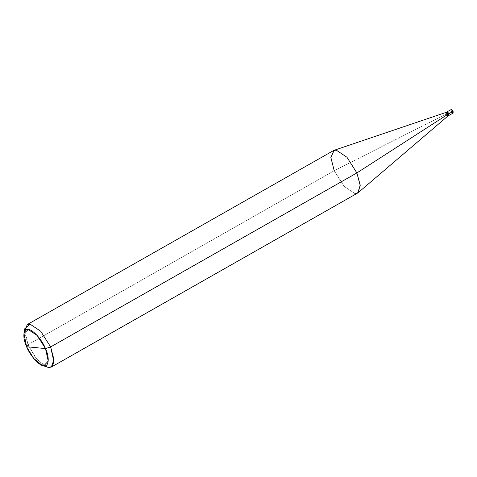 <?xml version="1.0" encoding="UTF-8"?>
<svg xmlns="http://www.w3.org/2000/svg" width="477" height="477" viewBox="0 0 477 477"><rect width="100%" height="100%" fill="white"/><g stroke="black" fill="none" stroke-linecap="round" stroke-linejoin="round"><path stroke-width="0.36" stroke-dasharray="2.38 1.79" d="M453.15 113.031L451.2 111.171L446.651 113.753L446.585 112.077L446.651 113.753L448.159 115.601L446.651 113.753L448.541 113.937L446.651 113.753L451.2 111.171L453.09 111.356L451.2 111.171L451.141 109.489M446.651 113.753L446.377 112.465L446.651 113.753L448.601 115.619L446.651 113.753L448.541 113.937L446.651 113.753L446.001 114.122L446.651 113.753M451.2 111.171C452.834 113.568 453.466 113.627 453.09 111.356M24.601 331.449L27.964 344.698L334.21 170.712L446.001 114.122L445.995 112.423M447.998 115.953L446.001 114.122L334.21 170.712L330.865 158.054L333.483 150.589M357.613 193.06L354.906 193.561L344.15 186.406L334.21 170.712L27.964 344.698L26.599 346.731L27.964 344.698L24.792 328.701M446.001 114.122L447.975 115.971M334.21 170.712L344.15 186.406L354.906 193.561L358.215 192.636M46.567 367.034L36.479 358.746L27.964 344.698L35.077 356.969L44.111 365.793"/><path stroke-width="0.72" d="M453.09 111.356L453.15 113.031L447.951 115.989L447.885 114.307L356.879 172.936L346.94 157.243L336.184 150.088L334.15 150.285L445.995 112.423L447.885 114.307L448.541 113.937L448.601 115.619L448.541 113.937L446.812 112.035L446.377 112.465L446.812 112.035L448.541 113.937L447.885 114.307L445.935 112.447L451.367 109.448L453.09 111.356L448.541 113.937L448.374 115.661L448.541 113.937L446.585 112.077L448.541 113.937L453.09 111.356C451.451 108.959 450.825 108.893 451.2 111.171M27.231 324.575L333.483 150.589L336.184 150.088L346.94 157.243L356.879 172.936L50.634 346.928L45.494 348.586C49.775 357.589 48.869 367.046 43.848 365.776C39.525 366.121 30.039 355.651 26.599 346.731L45.494 348.586L37.206 335.504L28.244 329.541L23.957 333.399L26.599 346.731C22.318 337.728 23.224 328.277 28.244 329.541C32.567 329.196 42.054 339.666 45.494 348.586L26.599 346.731L33.694 358.436L42.107 365.346L43.848 365.776L48.243 361.125L45.494 348.586L50.634 346.928L40.694 331.229L29.938 324.074L27.231 324.575L24.601 331.449M445.935 112.447L446.001 114.122M334.15 150.285L330.847 157.374L334.21 170.712M23.957 333.399L24.792 328.701L29.938 324.074L40.694 331.229L50.634 346.928L356.879 172.936L447.885 114.307L447.998 115.953L358.215 192.636L360.177 184.909L356.879 172.936L360.224 185.595L357.613 193.06L51.361 367.051L53.973 359.586L50.634 346.928L53.931 361.971L52.172 366.431L48.66 367.552L42.107 365.346M44.111 365.793L48.66 367.552L51.361 367.051"/></g></svg>
